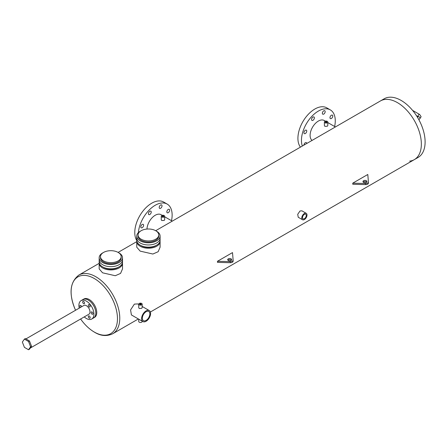 <?xml version="1.0" encoding="UTF-8"?>
<svg xmlns="http://www.w3.org/2000/svg" width="447" height="447" viewBox="0 0 447 447"><rect width="100%" height="100%" fill="white"/><g stroke="black" fill="none" stroke-linecap="round" stroke-linejoin="round"><path stroke-width="0.67" d="M122.517 257.751L122.517 259.919A11.678 6.739 180 0 1 115.309 266.144A11.678 6.739 180 0 1 102.586 264.685A11.678 6.739 180 0 1 99.167 259.919L99.167 262.087A11.678 6.739 0 0 0 102.586 266.853A11.678 6.739 0 0 0 115.309 268.317A11.678 6.739 0 0 0 122.517 262.087L122.517 259.919A11.678 6.739 180 0 1 115.309 266.144A11.678 6.739 180 0 1 102.586 264.685A11.678 6.739 180 0 1 99.167 259.919L99.167 257.751A11.678 6.739 0 0 0 102.586 262.518A11.678 6.739 0 0 0 115.309 263.976A11.678 6.739 0 0 0 122.517 257.751A11.678 6.739 0 0 0 119.098 252.985A11.678 6.739 0 0 0 118.6 252.711M100.497 256.662L100.497 257.751A10.348 5.973 0 0 0 103.525 261.976A10.348 5.973 0 0 0 114.801 263.266A10.348 5.973 0 0 0 121.187 257.751L121.187 256.662A10.348 5.973 0 0 0 118.159 252.438A10.348 5.973 0 0 0 106.883 251.147A10.348 5.973 0 0 0 100.497 256.662A10.348 5.973 0 0 0 103.525 260.886A10.348 5.973 0 0 0 114.801 262.182A10.348 5.973 0 0 0 121.187 256.662M103.084 252.711A11.678 6.739 0 0 0 99.167 257.751M160.099 236.05L160.099 238.223A11.678 6.739 180 0 1 152.891 244.448A11.678 6.739 180 0 1 140.168 242.989A11.678 6.739 180 0 1 136.748 238.223L136.748 240.391A11.678 6.739 0 0 0 140.168 245.157A11.678 6.739 0 0 0 152.891 246.621A11.678 6.739 0 0 0 160.099 240.391L160.099 238.223A11.678 6.739 180 0 1 152.891 244.448A11.678 6.739 180 0 1 140.168 242.989A11.678 6.739 180 0 1 136.748 238.223L136.748 236.05A11.678 6.739 0 0 0 140.168 240.821A11.678 6.739 0 0 0 152.891 242.28A11.678 6.739 0 0 0 160.099 236.05A11.678 6.739 0 0 0 156.679 231.283A11.678 6.739 0 0 0 156.182 231.015M138.073 234.966L138.073 236.05A10.348 5.973 0 0 0 141.107 240.274A10.348 5.973 0 0 0 152.382 241.57A10.348 5.973 0 0 0 158.769 236.05L158.769 234.966A10.348 5.973 0 0 0 155.74 230.741A10.348 5.973 0 0 0 144.465 229.451A10.348 5.973 0 0 0 138.073 234.966A10.348 5.973 0 0 0 141.107 239.19A10.348 5.973 0 0 0 152.382 240.486A10.348 5.973 0 0 0 158.769 234.966M140.665 231.015A11.678 6.739 0 0 0 136.748 236.05M91.11 312.537A1.33 0.765 -120 0 0 91.691 313.872A1.33 0.765 -120 0 0 92.713 314.23A1.33 0.765 -120 0 0 92.993 313.621A1.33 0.765 -120 0 0 92.412 312.28A1.33 0.765 -120 0 0 91.389 311.928A1.33 0.765 -120 0 0 91.11 312.537M88.294 316.543A1.33 0.765 -120 0 0 88.875 317.884A1.33 0.765 -120 0 0 89.897 318.236A1.33 0.765 -120 0 0 90.171 317.627A1.33 0.765 -120 0 0 89.59 316.292A1.33 0.765 -120 0 0 88.567 315.934A1.33 0.765 -120 0 0 88.294 316.543M81.667 306.731A1.33 0.765 -120 0 0 80.114 305.418A1.33 0.765 -120 0 0 79.84 306.027A1.33 0.765 -120 0 0 80.477 307.419M82.656 302.016A1.33 0.765 -120 0 0 83.237 303.351A1.33 0.765 -120 0 0 84.26 303.709A1.33 0.765 -120 0 0 84.533 303.1A1.33 0.765 -120 0 0 83.952 301.764A1.33 0.765 -120 0 0 82.93 301.407A1.33 0.765 -120 0 0 82.656 302.016M88.294 305.267A1.33 0.765 -120 0 0 88.875 306.608A1.33 0.765 -120 0 0 89.897 306.966A1.33 0.765 -120 0 0 90.171 306.357A1.33 0.765 -120 0 0 89.59 305.016A1.33 0.765 -120 0 0 88.567 304.664A1.33 0.765 -120 0 0 88.294 305.267M30.267 348.068L88.936 314.196A5.051 2.917 -120 0 0 89.987 311.883A5.051 2.917 -120 0 0 87.78 306.804A5.051 2.917 -120 0 0 83.891 305.452L25.932 338.91M84.26 316.895A10.627 6.135 -120 0 0 91.73 319.029A10.627 6.135 -120 0 0 93.931 314.163A10.627 6.135 -120 0 0 89.288 303.463A10.627 6.135 -120 0 0 81.097 300.619A10.627 6.135 -120 0 0 78.895 305.485A10.627 6.135 -120 0 0 79.214 308.151M95.809 313.079A10.627 6.135 -120 0 0 91.171 302.379A10.627 6.135 -120 0 0 82.98 299.535A10.627 6.135 60 0 1 88.294 300.06A10.627 6.135 60 0 1 95.239 309.425A10.627 6.135 60 0 1 93.607 317.946A10.627 6.135 -120 0 0 95.809 313.079M155.679 230.708L380.453 100.938A33.883 19.562 60 0 1 397.394 102.614A33.883 19.562 60 0 1 419.526 132.474A33.883 19.562 60 0 1 414.335 159.624A33.883 19.562 60 0 1 409.636 161.127M401.155 100.446A33.883 19.562 60 0 1 423.287 130.3A33.883 19.562 60 0 1 418.096 157.45L414.335 159.624A33.883 19.562 60 0 0 419.526 132.474A33.883 19.562 60 0 0 397.394 102.614A33.883 19.562 60 0 0 380.453 100.938L384.213 98.77A33.883 19.562 60 0 1 401.155 100.446M231.445 260.193A1.995 1.151 0 0 0 231.099 259.919A1.995 1.151 0 0 0 227.931 260.193M231.099 258.835A1.995 1.151 0 0 0 228.925 258.584A1.995 1.151 0 0 0 227.696 259.646A1.995 1.151 0 0 0 228.283 260.461A1.995 1.151 0 0 0 230.451 260.713A1.995 1.151 0 0 0 231.686 259.646A1.995 1.151 0 0 0 231.099 258.835M217.477 261.277L230.339 261.629A2.66 1.537 0 0 0 233.127 260.098A2.66 1.537 0 0 0 233.122 260.025L232.507 252.594L217.477 261.277L217.477 262.361L230.339 262.713A2.66 1.537 0 0 0 233.127 261.182A2.66 1.537 0 0 0 233.122 261.109L233.122 260.171M366.741 182.08A1.995 1.151 0 0 0 366.389 181.812A1.995 1.151 0 0 0 363.221 182.08M366.389 180.728A1.995 1.151 0 0 0 364.221 180.476A1.995 1.151 0 0 0 362.986 181.538A1.995 1.151 0 0 0 363.573 182.354A1.995 1.151 0 0 0 365.747 182.6A1.995 1.151 0 0 0 366.976 181.538A1.995 1.151 0 0 0 366.389 180.728M367.797 174.486L352.767 183.164L365.629 183.521A2.66 1.537 0 0 0 368.417 181.985A2.66 1.537 0 0 0 368.412 181.912L367.797 174.486M352.767 183.164L352.767 184.253L365.629 184.605A2.66 1.537 0 0 0 368.417 183.074A2.66 1.537 0 0 0 368.412 183.002L368.412 182.058M28.535 349.744L29.474 349.202L31.536 346.269L29.474 340.955L25.35 338.575L24.412 339.117L22.35 342.05L24.412 347.364L28.535 349.744L30.597 346.811L31.536 346.269M30.597 346.811L28.535 341.497L29.474 340.955M28.535 341.497L24.412 339.117M160.618 205.017A1.995 1.151 -60 0 1 161.613 204.916A1.995 1.151 -60 0 1 161.92 206.514A1.995 1.151 -60 0 1 160.618 208.268A1.995 1.151 -60 0 1 159.618 208.369A1.995 1.151 -60 0 1 159.316 206.771A1.995 1.151 -60 0 1 160.618 205.017M168.245 209.419A1.995 1.151 -60 0 1 169.24 209.319A1.995 1.151 -60 0 1 169.547 210.917A1.995 1.151 -60 0 1 168.245 212.677A1.995 1.151 -60 0 1 167.245 212.772A1.995 1.151 -60 0 1 166.943 211.174A1.995 1.151 -60 0 1 168.245 209.419M142.202 224.455A1.995 1.151 -60 0 1 143.202 224.355A1.995 1.151 -60 0 1 143.504 225.953A1.995 1.151 -60 0 1 142.202 227.707A1.995 1.151 -60 0 1 141.207 227.808A1.995 1.151 -60 0 1 140.9 226.21A1.995 1.151 -60 0 1 142.202 224.455M149.829 211.241A1.995 1.151 -60 0 1 150.829 211.146A1.995 1.151 -60 0 1 151.131 212.744A1.995 1.151 -60 0 1 149.829 214.499A1.995 1.151 -60 0 1 148.834 214.599A1.995 1.151 -60 0 1 148.527 213.001A1.995 1.151 -60 0 1 149.829 211.241M138.391 232.602A23.914 13.807 -60 0 1 155.226 205.262A23.914 13.807 -60 0 1 167.184 204.078A23.914 13.807 -60 0 1 171.497 220.706M136.748 240.525A23.914 13.807 -60 0 1 151.689 203.223A23.914 13.807 -60 0 1 163.652 202.038L167.184 204.078M323.757 110.828A1.995 1.151 -60 0 1 324.751 110.733A1.995 1.151 -60 0 1 325.058 112.326A1.995 1.151 -60 0 1 323.757 114.086A1.995 1.151 -60 0 1 322.756 114.181A1.995 1.151 -60 0 1 322.455 112.588A1.995 1.151 -60 0 1 323.757 110.828M331.383 115.231A1.995 1.151 -60 0 1 332.378 115.136A1.995 1.151 -60 0 1 332.685 116.734A1.995 1.151 -60 0 1 331.383 118.489A1.995 1.151 -60 0 1 330.383 118.589A1.995 1.151 -60 0 1 330.082 116.991A1.995 1.151 -60 0 1 331.383 115.231M303.932 145.119A1.995 1.151 -60 0 1 305.34 142.722A1.995 1.151 -60 0 1 306.34 142.621A1.995 1.151 -60 0 1 306.748 143.487M305.34 130.267A1.995 1.151 -60 0 1 306.34 130.166A1.995 1.151 -60 0 1 306.642 131.764A1.995 1.151 -60 0 1 305.34 133.524A1.995 1.151 -60 0 1 304.346 133.619A1.995 1.151 -60 0 1 304.038 132.021A1.995 1.151 -60 0 1 305.34 130.267M312.967 117.058A1.995 1.151 -60 0 1 313.967 116.958A1.995 1.151 -60 0 1 314.269 118.556A1.995 1.151 -60 0 1 312.967 120.31A1.995 1.151 -60 0 1 311.972 120.411A1.995 1.151 -60 0 1 311.665 118.813A1.995 1.151 -60 0 1 312.967 117.058M302.323 146.046A23.914 13.807 -60 0 1 318.365 111.079A23.914 13.807 -60 0 1 330.322 109.895A23.914 13.807 -60 0 1 334.635 126.518M300.44 147.13A23.914 13.807 -60 0 1 300.06 127.579A23.914 13.807 -60 0 1 314.828 109.04A23.914 13.807 -60 0 1 326.785 107.856L330.322 109.895M326.573 121.785A0.665 0.386 0 0 0 325.852 121.701A0.665 0.386 0 0 0 325.438 122.053A0.665 0.386 0 0 0 325.634 122.327A0.665 0.386 0 0 0 326.36 122.411A0.665 0.386 0 0 0 326.768 122.053A0.665 0.386 0 0 0 326.573 121.785M163.434 215.974A0.665 0.386 0 0 0 162.714 215.89A0.665 0.386 0 0 0 162.3 216.242A0.665 0.386 0 0 0 162.496 216.516A0.665 0.386 0 0 0 163.222 216.599A0.665 0.386 0 0 0 163.63 216.242A0.665 0.386 0 0 0 163.434 215.974M146.091 320.41A5.314 3.068 120 0 0 149.566 315.727A5.314 3.068 120 0 0 148.75 311.47A5.314 3.068 120 0 0 146.091 311.732A5.314 3.068 120 0 0 142.621 316.415A5.314 3.068 120 0 0 143.437 320.672A5.314 3.068 120 0 0 146.091 320.41M304.385 218.695A2.66 1.537 120 0 0 306.117 216.354A2.66 1.537 120 0 0 305.709 214.225A2.66 1.537 120 0 0 304.385 214.353A2.66 1.537 120 0 0 302.647 216.694A2.66 1.537 120 0 0 303.055 218.829A2.66 1.537 120 0 0 304.385 218.695M140.922 303.865A0.665 0.386 0 0 0 140.202 303.781A0.665 0.386 0 0 0 139.788 304.139A0.665 0.386 0 0 0 139.984 304.407A0.665 0.386 0 0 0 140.71 304.491A0.665 0.386 0 0 0 141.118 304.139A0.665 0.386 0 0 0 140.922 303.865M324.896 122.752A1.71 0.989 0 0 0 326.757 122.97A1.71 0.989 0 0 0 327.813 122.053A1.71 0.989 0 0 0 327.316 121.36A1.71 0.989 0 0 0 325.45 121.143A1.71 0.989 0 0 0 324.393 122.053A1.71 0.989 0 0 0 324.896 122.752M324.393 122.053L324.393 125.59L324.896 126.345L327.316 126.238L327.813 125.59L327.813 122.053M161.758 216.94A1.71 0.989 0 0 0 163.619 217.153A1.71 0.989 0 0 0 164.675 216.242A1.71 0.989 0 0 0 164.178 215.543A1.71 0.989 0 0 0 162.311 215.331A1.71 0.989 0 0 0 161.255 216.242A1.71 0.989 0 0 0 161.758 216.94M161.255 216.242L161.255 219.779L161.758 220.527L164.178 220.427L164.675 219.779L164.675 216.242M140.665 245.431A10.348 5.973 0 0 0 141.107 245.699A10.348 5.973 0 0 0 156.182 245.431M136.782 240.933A11.678 6.739 0 0 0 136.748 241.475L136.748 247.191L140.168 251.125L152.868 254.03L158.137 251.722L160.099 247.191L160.099 241.475A11.678 6.739 0 0 0 160.06 240.933M136.748 241.475A11.678 6.739 0 0 0 140.168 246.241A11.678 6.739 0 0 0 152.891 247.705A11.678 6.739 0 0 0 160.099 241.475M103.084 267.127A10.348 5.973 0 0 0 103.525 267.395A10.348 5.973 0 0 0 118.6 267.127M99.206 262.629A11.678 6.739 0 0 0 99.167 263.171L99.167 268.887L102.586 272.821L115.287 275.726L120.556 273.419L122.517 268.887L122.517 263.171A11.678 6.739 0 0 0 122.478 262.629M99.167 263.171A11.678 6.739 0 0 0 102.586 267.937A11.678 6.739 0 0 0 115.309 269.401A11.678 6.739 0 0 0 122.517 263.171M138.743 304.485L137.765 303.921L134.374 304.111L130.58 309.922L131.407 314.939L142.911 321.577A6.359 3.671 120 0 0 146.091 321.264A6.359 3.671 120 0 0 150.248 315.66A6.359 3.671 120 0 0 149.27 310.564A6.359 3.671 120 0 0 146.091 310.877A6.359 3.671 120 0 0 141.939 316.482A6.359 3.671 120 0 0 142.911 321.577M302.53 219.734L298.233 217.248L297.713 214.314L300.01 210.978L301.932 210.833L306.234 213.32A3.705 2.14 120 0 0 304.385 213.504A3.705 2.14 120 0 0 301.965 216.767A3.705 2.14 120 0 0 302.53 219.734A3.705 2.14 120 0 0 304.385 219.55A3.705 2.14 120 0 0 306.804 216.287A3.705 2.14 120 0 0 306.234 213.32M142.163 304.139L142.163 307.72L141.665 308.324L139.246 308.514L138.743 307.72L138.743 304.139A1.71 0.989 0 0 0 139.246 304.837A1.71 0.989 0 0 0 141.107 305.05A1.71 0.989 0 0 0 142.163 304.139A1.71 0.989 0 0 0 141.665 303.44A1.71 0.989 0 0 0 139.799 303.228A1.71 0.989 0 0 0 138.743 304.139M81.097 300.619L83.919 298.987A10.627 6.135 60 0 1 89.232 299.518A10.627 6.135 60 0 1 96.178 308.883A10.627 6.135 60 0 1 94.546 317.398L91.73 319.029M138.743 319.175L138.743 321.494A1.71 0.989 0 0 0 139.246 322.192A1.71 0.989 0 0 0 141.107 322.41A1.71 0.989 0 0 0 142.163 321.494L142.163 321.147M312.079 140.414A11.678 6.739 -60 0 1 310.866 130.932A11.678 6.739 -60 0 1 318.365 121.07A11.678 6.739 -60 0 1 324.198 120.494L325.366 121.165M146.979 229.054A11.678 6.739 -60 0 1 155.226 215.258A11.678 6.739 -60 0 1 161.06 214.683L162.227 215.353M417.414 117.187L418.342 116.65A1.33 0.765 60 0 1 419.364 117.008A1.33 0.765 60 0 1 419.945 118.343A1.33 0.765 60 0 1 419.666 118.952L421.113 116.717L419.666 114.482L412.575 110.387M418.241 116.706A1.33 0.765 -60 0 1 418.062 116.175A1.33 0.765 -60 0 1 418.643 114.84A1.33 0.765 -60 0 1 419.666 114.482M230.339 261.629L230.339 262.713M365.629 183.521L365.629 184.605M80.616 319.002L81.315 319.968A32.776 18.925 -120 0 0 94.283 332.043A32.776 18.925 -120 0 0 117.46 318.661A32.776 18.925 -120 0 0 94.283 278.515A32.776 18.925 -120 0 0 73.816 280.906A32.776 18.925 -120 0 0 75.079 309.168C68.676 293.416 69.939 282.046 78.868 275.056A33.883 19.562 60 0 1 95.809 276.732A33.883 19.562 60 0 1 117.947 306.592A33.883 19.562 60 0 1 112.75 333.741L138.363 318.951M418.224 116.717L416.492 115.717M418.744 119.489L419.666 118.952M233.127 260.098L233.127 261.182M368.417 181.985L368.417 183.074M150.376 312.017L414.335 159.624M112.75 333.741C106.766 336.541 100.676 336.027 94.479 332.194C89.635 329.355 85.248 325.276 81.315 319.968M172.251 221.142L164.675 216.767M335.39 126.954L327.813 122.579M75.079 309.168L75.565 310.257M142.163 306.458L149.27 310.564M78.868 275.056L99.167 263.339M118.097 252.404L136.748 241.643"/></g></svg>
